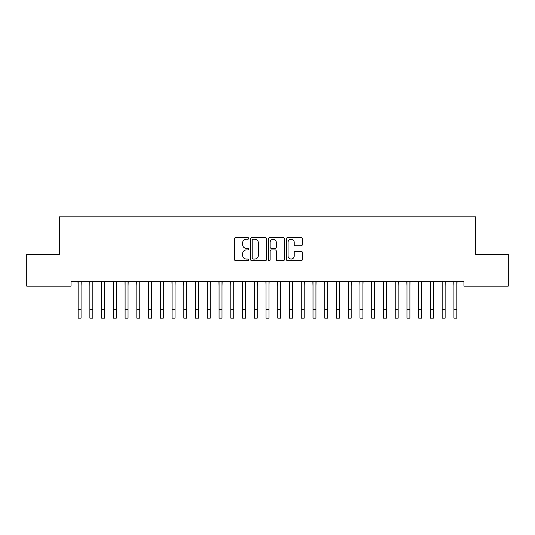 <?xml version="1.0" encoding="UTF-8"?>
<svg xmlns="http://www.w3.org/2000/svg" width="535" height="535" viewBox="0 0 535 535"><rect width="100%" height="100%" fill="white"/><g stroke="black" fill="none" stroke-linecap="round" stroke-linejoin="round"><path stroke-width="0.8" d="M248.708 238.416A0.809 0.809 0 0 0 247.906 237.614L235.654 237.614A1.15 1.15 0 0 0 234.504 238.764L234.504 259.515A1.15 1.15 0 0 0 235.654 260.665L247.906 260.665A0.809 0.809 0 0 0 248.708 259.856A0.809 0.809 0 0 0 247.906 259.054L246.321 259.054A3.691 3.691 0 0 1 242.629 255.362L242.629 253.637A3.691 3.691 0 0 1 246.321 249.945L247.906 249.945A0.809 0.809 0 0 0 248.708 249.136A0.809 0.809 0 0 0 247.906 248.334L246.321 248.334A3.691 3.691 0 0 1 242.629 244.642L242.629 242.917A3.691 3.691 0 0 1 246.321 239.225L247.906 239.225A0.809 0.809 0 0 0 248.708 238.416M301.192 245.739A1.15 1.15 0 0 0 302.342 244.582L302.342 238.764A1.15 1.15 0 0 0 301.192 237.614L287.589 237.614A1.15 1.15 0 0 0 286.432 238.764L286.432 259.515A1.15 1.15 0 0 0 287.589 260.665L301.192 260.665A1.15 1.15 0 0 0 302.342 259.515L302.342 252.48A1.15 1.15 0 0 0 301.192 251.33L295.367 251.33A1.15 1.15 0 0 0 294.217 252.48L294.217 255.971A3.083 3.083 0 0 1 291.134 259.054A3.083 3.083 0 0 1 288.051 255.971L288.051 242.308A3.083 3.083 0 0 1 291.134 239.225A3.083 3.083 0 0 1 294.217 242.308L294.217 244.582A1.15 1.15 0 0 0 295.367 245.739L301.192 245.739M463.979 281.437L71.021 281.437L71.021 286.131L26.75 286.131L26.75 254.426L59.278 254.426L59.278 216.842L475.722 216.842L475.722 254.426L508.25 254.426L508.25 286.131L463.979 286.131L463.979 281.437M266.49 238.764A1.15 1.15 0 0 0 265.34 237.614L251.738 237.614A1.15 1.15 0 0 0 250.581 238.764L250.581 259.515A1.15 1.15 0 0 0 251.738 260.665L265.34 260.665A1.15 1.15 0 0 0 266.49 259.515L266.49 238.764M269.66 237.614L283.262 237.614A1.15 1.15 0 0 1 284.419 238.764L284.419 259.515A1.15 1.15 0 0 1 283.262 260.665L277.444 260.665A1.15 1.15 0 0 1 276.287 259.515L276.287 251.096A1.15 1.15 0 0 0 275.137 249.945L271.278 249.945A1.15 1.15 0 0 0 270.121 251.096L270.121 259.856A0.809 0.809 0 0 1 269.312 260.665A0.809 0.809 0 0 1 268.51 259.856L268.51 238.764A1.15 1.15 0 0 1 269.66 237.614M253.001 239.225A0.809 0.809 0 0 0 252.199 240.034L252.199 258.245A0.809 0.809 0 0 0 253.001 259.054L254.673 259.054A3.691 3.691 0 0 0 258.365 255.362L258.365 242.917A3.691 3.691 0 0 0 254.673 239.225L253.001 239.225M276.287 242.368A3.083 3.083 0 0 0 273.204 239.285A3.083 3.083 0 0 0 270.121 242.368L270.121 247.177A1.15 1.15 0 0 0 271.278 248.334L275.137 248.334A1.15 1.15 0 0 0 276.287 247.177L276.287 242.368M81.066 285.864L81.213 281.437M78.13 285.864L77.983 281.437M78.13 318.158L81.066 318.158L78.13 318.158L78.13 281.805M81.066 318.158L81.066 281.805M92.809 285.864L92.956 281.437M89.873 285.864L89.726 281.437M104.552 285.864L104.7 281.437M101.617 285.864L101.469 281.437M89.873 318.158L92.809 318.158L89.873 318.158L89.873 281.805M92.809 318.158L92.809 281.805M101.617 318.158L104.552 318.158L101.617 318.158L101.617 281.805M104.552 318.158L104.552 281.805M116.296 285.864L116.449 281.437M113.36 285.864L113.213 281.437M128.039 285.864L128.193 281.437M125.103 285.864L124.956 281.437M113.36 318.158L116.296 318.158L113.36 318.158L113.36 281.805M116.296 318.158L116.296 281.805M125.103 318.158L128.039 318.158L125.103 318.158L125.103 281.805M128.039 318.158L128.039 281.805M139.782 285.864L139.936 281.437M136.846 285.864L136.699 281.437M136.846 318.158L139.782 318.158L136.846 318.158L136.846 281.805M139.782 318.158L139.782 281.805M151.532 285.864L151.679 281.437M148.596 285.864L148.442 281.437M148.596 318.158L151.532 318.158L148.596 318.158L148.596 281.805M151.532 318.158L151.532 281.805M163.275 285.864L163.422 281.437M160.339 285.864L160.186 281.437M160.339 318.158L163.275 318.158L160.339 318.158L160.339 281.805M163.275 318.158L163.275 281.805M175.019 285.864L175.166 281.437M172.083 285.864L171.929 281.437M172.083 318.158L175.019 318.158L172.083 318.158L172.083 281.805M175.019 318.158L175.019 281.805M186.762 285.864L186.909 281.437M183.826 285.864L183.679 281.437M183.826 318.158L186.762 318.158L183.826 318.158L183.826 281.805M186.762 318.158L186.762 281.805M198.505 285.864L198.652 281.437M195.569 285.864L195.422 281.437M195.569 318.158L198.505 318.158L195.569 318.158L195.569 281.805M198.505 318.158L198.505 281.805M210.248 285.864L210.395 281.437M207.312 285.864L207.165 281.437M207.312 318.158L210.248 318.158L207.312 318.158L207.312 281.805M210.248 318.158L210.248 281.805M221.992 285.864L222.139 281.437M219.056 285.864L218.909 281.437M219.056 318.158L221.992 318.158L219.056 318.158L219.056 281.805M221.992 318.158L221.992 281.805M233.735 285.864L233.882 281.437M230.799 285.864L230.652 281.437M230.799 318.158L233.735 318.158L230.799 318.158L230.799 281.805M233.735 318.158L233.735 281.805M245.478 285.864L245.632 281.437M242.542 285.864L242.395 281.437M242.542 318.158L245.478 318.158L242.542 318.158L242.542 281.805M245.478 318.158L245.478 281.805M257.221 285.864L257.375 281.437M254.285 285.864L254.138 281.437M254.285 318.158L257.221 318.158L254.285 318.158L254.285 281.805M257.221 318.158L257.221 281.805M268.971 285.864L269.118 281.437M266.029 285.864L265.882 281.437M266.029 318.158L268.971 318.158L266.029 318.158L266.029 281.805M268.971 318.158L268.971 281.805M280.714 285.864L280.862 281.437M277.779 285.864L277.625 281.437M277.779 318.158L280.714 318.158L277.779 318.158L277.779 281.805M280.714 318.158L280.714 281.805M292.458 285.864L292.605 281.437M289.522 285.864L289.368 281.437M289.522 318.158L292.458 318.158L289.522 318.158L289.522 281.805M292.458 318.158L292.458 281.805M304.201 285.864L304.348 281.437M301.265 285.864L301.118 281.437M301.265 318.158L304.201 318.158L301.265 318.158L301.265 281.805M304.201 318.158L304.201 281.805M315.944 285.864L316.091 281.437M313.008 285.864L312.861 281.437M313.008 318.158L315.944 318.158L313.008 318.158L313.008 281.805M315.944 318.158L315.944 281.805M327.688 285.864L327.835 281.437M324.752 285.864L324.605 281.437M324.752 318.158L327.688 318.158L324.752 318.158L324.752 281.805M327.688 318.158L327.688 281.805M339.431 285.864L339.578 281.437M336.495 285.864L336.348 281.437M336.495 318.158L339.431 318.158L336.495 318.158L336.495 281.805M339.431 318.158L339.431 281.805M351.174 285.864L351.321 281.437M348.238 285.864L348.091 281.437M362.917 285.864L363.071 281.437M359.981 285.864L359.834 281.437M374.66 285.864L374.814 281.437M371.725 285.864L371.578 281.437M386.404 285.864L386.558 281.437M383.468 285.864L383.321 281.437M398.154 285.864L398.301 281.437M395.218 285.864L395.064 281.437M409.897 285.864L410.044 281.437M406.961 285.864L406.807 281.437M421.64 285.864L421.787 281.437M418.704 285.864L418.551 281.437M348.238 318.158L351.174 318.158L348.238 318.158L348.238 281.805M351.174 318.158L351.174 281.805M359.981 318.158L362.917 318.158L359.981 318.158L359.981 281.805M362.917 318.158L362.917 281.805M371.725 318.158L374.66 318.158L371.725 318.158L371.725 281.805M374.66 318.158L374.66 281.805M383.468 318.158L386.404 318.158L383.468 318.158L383.468 281.805M386.404 318.158L386.404 281.805M395.218 318.158L398.154 318.158L395.218 318.158L395.218 281.805M398.154 318.158L398.154 281.805M406.961 318.158L409.897 318.158L406.961 318.158L406.961 281.805M409.897 318.158L409.897 281.805M418.704 318.158L421.64 318.158L418.704 318.158L418.704 281.805M421.64 318.158L421.64 281.805M433.383 285.864L433.531 281.437M430.448 285.864L430.3 281.437M430.448 318.158L433.383 318.158L430.448 318.158L430.448 281.805M433.383 318.158L433.383 281.805M445.127 285.864L445.274 281.437M442.191 285.864L442.044 281.437M442.191 318.158L445.127 318.158L442.191 318.158L442.191 281.805M445.127 318.158L445.127 281.805M456.87 285.864L457.017 281.437M453.934 285.864L453.787 281.437M453.934 318.158L456.87 318.158L453.934 318.158L453.934 281.805M456.87 318.158L456.87 281.805M78.13 309.35L81.066 309.35M89.873 309.35L92.809 309.35M101.617 309.35L104.552 309.35M113.36 309.35L116.296 309.35M125.103 309.35L128.039 309.35M136.846 309.35L139.782 309.35M148.596 309.35L151.532 309.35M160.339 309.35L163.275 309.35M172.083 309.35L175.019 309.35M183.826 309.35L186.762 309.35M195.569 309.35L198.505 309.35M207.312 309.35L210.248 309.35M219.056 309.35L221.992 309.35M230.799 309.35L233.735 309.35M242.542 309.35L245.478 309.35M254.285 309.35L257.221 309.35M266.029 309.35L268.971 309.35M277.779 309.35L280.714 309.35M289.522 309.35L292.458 309.35M301.265 309.35L304.201 309.35M313.008 309.35L315.944 309.35M324.752 309.35L327.688 309.35M336.495 309.35L339.431 309.35M348.238 309.35L351.174 309.35M359.981 309.35L362.917 309.35M371.725 309.35L374.66 309.35M383.468 309.35L386.404 309.35M395.218 309.35L398.154 309.35M406.961 309.35L409.897 309.35M418.704 309.35L421.64 309.35M430.448 309.35L433.383 309.35M442.191 309.35L445.127 309.35M453.934 309.35L456.87 309.35"/></g></svg>
